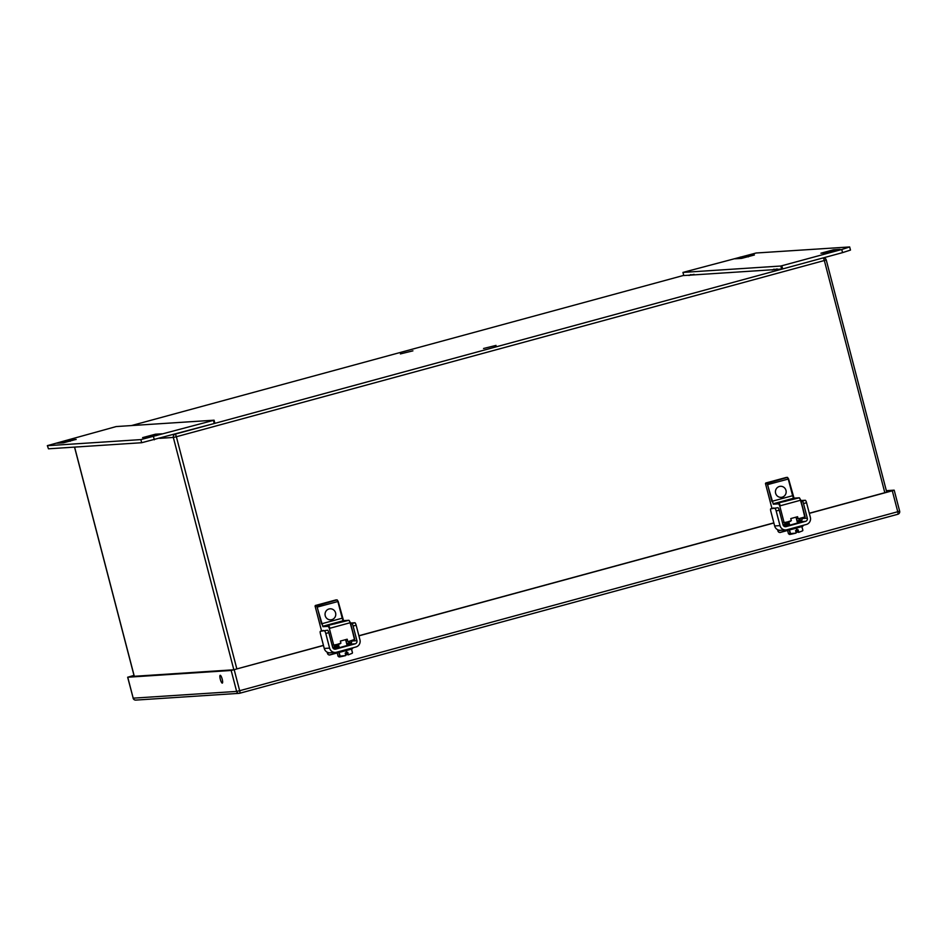 <?xml version="1.0" encoding="UTF-8"?>
<svg xmlns="http://www.w3.org/2000/svg" width="947" height="947" viewBox="0 0 947 947"><rect width="100%" height="100%" fill="white"/><g stroke="black" fill="none" stroke-linecap="round" stroke-linejoin="round"><path stroke-width="1.42" d="M777.215 268.936L771.994 270.037L774.066 269.149M694.08 274.37L688.86 275.459L690.931 274.571M496.05 345.406L483.538 348.484L496.05 345.406M412.916 350.84L400.403 353.918L412.916 350.84M214.235 423.51L214.874 423.297L214.034 420.196L116.185 426.564L47.35 445.646L48.475 448.807L141.683 442.723L214.235 423.51L213.43 420.385L140.866 439.597L47.658 445.682M47.35 445.646L48.475 448.807M76.091 439.384L63.437 442.817L56.95 443.208L69.794 439.787L76.127 439.515M155.45 434.2L161.937 433.809L156.255 435.608L142.606 437.621L155.45 434.2L155.841 435.715M213.43 420.385L214.034 420.172M773.723 269.67L782.648 268.924L842.57 252.624L850.477 250.079L849.66 246.954L841.753 249.499L842.57 252.624M849.66 246.954L756.144 253.003L682.953 272.416L683.77 275.541L689.546 275.175M690.588 275.104L772.681 269.741M820.919 253.216L833.573 249.771L840.06 249.381L827.216 252.802L820.919 253.216M741.56 258.401L735.073 258.791L740.755 256.992L754.404 254.98L741.56 258.401M683.77 275.541L682.953 272.416L780.825 266.024L841.753 249.499M771.852 501.33L767.177 482.899L765.46 483.515L766.881 483.42L767.508 484.651L773.32 504.195L778.694 503.851L779.736 505.899L784.092 522.602L782.482 522.708M790.414 521.335L784.092 522.602L779.736 505.899M784.447 522.922L791.313 520.661L790.769 518.577L797.587 516.731L798.132 518.814L799.043 518.992L805.151 516.884L800.807 500.17L780.245 505.781A2.592 0.592 -105.2 0 0 778.99 503.319L778.694 503.851M784.956 501.437L790.615 499.744L784.092 501.555M766.881 483.42L787.419 477.395L765.46 483.515L771.959 508.48L765.472 483.515M804.843 516.991L798.132 518.814L805.151 516.884L800.487 500.276A2.592 0.592 -105.2 0 0 799.232 497.814L773.32 504.195M798.049 518.494L796.451 518.873M785.986 490.428A5.516 5.362 -93.7 0 1 781.168 497.341A5.516 5.362 -93.7 0 1 775.451 492.191A5.516 5.362 -93.7 0 1 785.986 490.428M777.961 507.699A2.592 0.592 74.8 0 1 779.215 510.161L776.185 510.989L779.985 525.621A5.824 5.658 86.3 0 0 785.832 529.941L780.494 530.284A5.824 5.658 -93.7 0 1 774.646 525.964L770.834 511.344A2.592 0.592 -105.2 0 1 770.763 508.799A2.592 0.592 -105.2 0 1 770.787 508.799L777.961 507.699L770.787 508.799M789.502 524.389L783.867 526.13L789.348 525.289L797.516 523.004M805.293 500.276A2.592 0.592 74.8 0 1 806.548 502.727L803.506 503.555A2.592 0.592 -105.2 0 0 802.251 501.093L805.293 500.276L801.126 500.549A2.592 0.592 74.8 0 1 801.126 500.549A2.592 0.592 74.8 0 1 801.15 500.537M802.251 501.093L801.067 501.176M779.215 510.161L783.027 524.792A2.592 2.51 86.3 0 0 786.105 526.627L805.542 521.347L800.191 521.69A2.592 2.51 86.3 0 0 801.979 518.53L801.896 518.21M803.506 503.555L807.318 518.187L801.979 518.53M805.542 521.347A2.592 2.51 86.3 0 0 807.318 518.187M776.185 510.989A2.592 0.592 -105.2 0 0 774.918 508.527M785.832 529.941A5.824 5.658 86.3 0 0 786.921 529.752L806.359 524.472A5.824 5.658 86.3 0 0 810.36 517.358L806.548 502.727M781.038 530.249L778.872 530.557A3.232 0.746 74.8 0 1 778.375 530.166L778.245 529.965M799.008 520.388A2.592 1.361 -6.8 0 1 799.753 520.909L800.12 521.43L797.315 522.188M789.478 524.318L783.643 525.916M800.12 521.43L800.902 521.383M793.184 533.291C788.52 534.747 789.455 534.688 796.013 533.102L788.484 533.788L787.573 530.273L788.46 533.741M789.218 529.953L790.189 533.682L788.484 533.788M802.654 530.793L798.605 532.403L802.654 530.793M798.735 532.048L798.155 529.847L795.575 530.545L796.143 532.759M802.867 530.237L801.789 526.579M798.605 532.403L798.084 531.243L795.788 531.397M321.459 623.813L316.783 605.393L315.067 606.009L316.487 605.914L317.115 607.145L322.927 626.689L328.301 626.334L329.343 628.382L333.699 645.096L332.089 645.203M340.02 643.83L333.699 645.096L329.343 628.382M334.054 645.416L340.92 643.155L340.375 641.072L347.194 639.213L347.738 641.308L348.65 641.474L354.758 639.367L350.414 622.664L329.852 628.275A2.592 0.592 -105.2 0 0 328.597 625.813L328.301 626.334M334.563 623.919L340.222 622.226L333.699 624.049M316.487 605.914L337.025 599.889L315.067 606.009L321.566 630.974M348.65 641.474L354.758 639.367L350.094 622.771A2.592 0.592 -105.2 0 0 348.839 620.309L322.927 626.689M347.656 640.989L346.046 641.356M335.593 612.922A5.516 5.362 -93.7 0 1 330.775 619.835A5.516 5.362 -93.7 0 1 325.058 614.674A5.516 5.362 -93.7 0 1 335.593 612.922M327.567 630.193A2.592 0.592 74.8 0 1 328.822 632.655L325.792 633.484L329.592 648.103A5.824 5.658 86.3 0 0 335.439 652.424L330.101 652.779A5.824 5.658 -93.7 0 1 324.253 648.458L320.441 633.827A2.592 0.592 -105.2 0 1 320.37 631.294A2.592 0.592 -105.2 0 0 320.37 631.294L327.567 630.193L320.394 631.294L323.401 630.465A2.592 0.592 74.8 0 1 323.401 630.465A2.592 0.592 74.8 0 1 323.436 630.465M339.109 646.872L333.474 648.624L338.955 647.784L347.123 645.487M354.888 622.759A2.592 0.592 74.8 0 1 356.155 625.221L353.113 626.05A2.592 0.592 -105.2 0 0 351.858 623.588L354.888 622.759L350.757 623.031A2.592 0.592 74.8 0 1 350.757 623.031L350.733 623.031A2.592 0.592 74.8 0 0 350.71 623.043M351.858 623.588L350.674 623.671M349.845 644.173L349.798 644.185A2.592 2.51 86.3 0 0 351.586 641.024L351.491 640.705M353.113 626.05L356.924 640.681L351.586 641.024M328.822 632.655L332.634 647.286A2.592 2.51 86.3 0 0 335.712 649.121L355.149 643.842A2.592 2.51 86.3 0 0 356.924 640.681M325.792 633.484A2.592 0.592 -105.2 0 0 324.525 631.022M335.439 652.424A5.824 5.658 86.3 0 0 336.528 652.246L355.965 646.967A5.824 5.658 86.3 0 0 359.955 639.852L356.155 625.221M330.645 652.743L328.467 653.051A3.232 0.746 74.8 0 1 327.982 652.649L327.851 652.459M348.614 642.883A2.592 1.361 -6.8 0 1 349.36 643.404L349.727 643.924L346.922 644.682M339.085 646.813L333.237 648.399M349.727 643.924L350.508 643.865M342.778 655.774C338.115 657.242 339.062 657.182 345.619 655.596L338.091 656.283L337.179 652.767L338.067 656.235M338.825 652.447L339.795 656.176L338.091 656.283M352.248 653.276L348.212 654.886L352.248 653.276M348.342 654.543L347.762 652.329L345.182 653.039L345.75 655.253M352.473 652.732L351.396 649.074M348.212 654.886L347.691 653.738L345.395 653.892M777.594 529.681L777.901 530.876A2.154 2.095 86.3 0 0 780.683 532.344L787.608 530.462M801.766 520.424A2.154 2.095 86.3 0 0 800.251 520.057L796.983 520.945M789.159 523.075L783.015 524.745M133.989 675.4L127.738 677.223L231.175 670.464L323.483 645.487M358.913 635.851L773.877 522.993M809.306 513.357L892.299 490.795L894.122 490.167L886.345 490.676M327.165 652.152L327.484 653.383A2.154 2.095 86.3 0 0 330.337 654.827L337.215 652.957M351.361 642.942A2.154 2.095 86.3 0 0 349.715 642.587L346.59 643.439M338.766 645.558L332.622 647.239M134.024 675.507L130.153 676.56L233.601 669.801L323.448 645.369M358.889 635.733L773.841 522.874M809.283 513.238L891.695 490.83L886.475 491.173M779.76 532.486A2.154 2.095 86.3 0 0 780.079 532.392L787.584 530.356M801.529 520.803A2.154 2.095 86.3 0 0 800.156 520.081M329.343 654.993A2.154 2.095 86.3 0 0 329.734 654.862L337.191 652.838M351.112 643.309A2.154 2.095 86.3 0 0 349.703 642.587M222.261 683.107A4.037 0.923 -105.2 0 0 222.308 683.107A4.037 0.923 -105.2 0 0 222.143 678.963A4.037 0.923 -105.2 0 0 220.189 675.306A4.037 0.923 -105.2 0 0 220.331 679.354A4.037 0.923 -105.2 0 0 222.261 683.107M780.683 532.344L780.079 532.392M330.337 654.827L329.734 654.862M70.185 441.302L69.794 439.787M153.509 436.674L154.325 439.799M140.866 439.597L141.683 442.723M833.573 249.771L833.964 251.286M748.308 256.886L747.917 255.37M782.648 268.924L781.831 265.799M780.825 266.024L781.63 269.149M804.855 517.405L800.807 500.17L799.315 497.802L793.858 498.169L773.616 503.674A2.592 0.592 74.8 0 1 772.361 501.212L792.603 495.707L788.259 479.04L767.508 484.651M794.036 498.169L788.579 478.933L792.603 495.707A2.592 0.592 -105.2 0 0 793.858 498.169L799.315 497.802L800.807 500.17M788.259 479.04L787.419 477.395L788.259 479.04M786.176 477.477L765.768 482.994M794.367 498.477L792.899 495.601M786.105 526.627L785.134 526.698M779.985 525.621L774.646 525.964M786.484 529.858L802.784 525.443M786.306 529.894L802.807 525.526M787.158 530.119L802.239 526.402M802.843 530.166L801.908 526.544L802.867 530.178M797.22 530.131L796.699 528.106M796.297 528.213L796.818 530.237M790.485 533.623L789.514 529.894M796.084 532.51L798.368 531.942L796.084 532.51M798.262 531.539L795.977 532.107M795.894 531.776L797.99 531.255M321.578 630.962L315.079 606.009M354.45 639.474L350.414 622.664L348.922 620.285L343.465 620.652L323.223 626.156A2.592 0.592 74.8 0 1 321.968 623.694L342.21 618.19L337.866 601.523L317.115 607.145M343.974 620.96L342.21 618.19A2.592 0.592 -105.2 0 0 343.465 620.652L348.922 620.285L350.414 622.664M337.866 601.523L337.025 599.889L337.866 601.523M342.506 618.095L338.174 601.428L343.536 620.64M335.783 599.96L315.363 605.488M355.149 643.842L349.798 644.185M335.712 649.121L334.741 649.18M329.592 648.103L324.253 648.458M336.09 652.353L352.379 647.937M335.913 652.376L352.414 648.02M336.765 652.601L351.846 648.896M352.45 652.661L351.515 649.026L352.473 652.672M346.827 652.625L346.306 650.601M345.904 650.707L346.424 652.732M340.091 656.117L339.121 652.388M345.691 654.993L347.975 654.424L345.691 654.993M347.869 654.034L345.584 654.602M345.501 654.27L347.596 653.738M234.205 669.766L239.662 690.706L897.756 511.735L892.299 490.795M127.738 677.223L133.196 698.164L236.632 691.417L231.175 670.464M899.579 511.12L897.756 511.735A2.592 0.592 74.8 0 1 897.827 514.268L239.769 693.24M239.662 690.706L236.632 691.417A2.592 2.51 -93.7 0 0 239.224 693.334A2.592 2.592 0 0 0 239.733 693.251A2.592 0.592 -105.2 0 0 239.733 693.251A2.592 0.592 -105.2 0 0 239.662 690.706M135.788 700.093A2.592 2.51 -93.7 0 1 133.196 698.164L133.113 698.164A2.592 2.592 0 0 0 135.788 700.093L239.224 693.334A2.592 2.51 -93.7 0 0 239.709 693.251L897.827 514.268A2.592 0.592 74.8 0 1 897.803 514.28A2.592 2.592 0 0 0 899.65 511.12L894.193 490.179M127.656 677.212L133.172 698.117M233.838 669.742L173.337 437.443L159.723 438.331M74.6 447.102L134.296 676.288M884.818 492.7L824.34 260.52L176.367 436.745L236.845 668.925M174.461 434.33L822.422 258.105M683.722 275.388L131.526 425.558L683.722 275.388M173.337 437.443L176.367 436.745A2.592 0.592 -105.2 0 0 175.112 434.282A2.592 2.51 -93.7 0 0 173.337 437.443M824.34 260.52L826.163 259.904A2.592 2.51 -93.7 0 0 823.073 258.058A2.592 0.592 74.8 0 1 824.34 260.52M214.874 423.297L214.058 420.172M788.579 478.933L787.502 477.383L786.01 477.489M790.461 521.323L784.613 522.91M773.794 507.983L770.763 508.799M786.33 529.989C788.626 530.048 782.163 531.243 791.254 529.491C805.258 525.845 802.867 526.118 802.855 525.692M790.212 534.416L789.313 534.416M788.815 521.773L789.727 525.242M796.001 517.157L797.575 523.194M338.174 601.428L337.108 599.865L335.605 599.972M340.068 643.818L334.22 645.404M354.462 639.9L348.614 641.486M335.936 652.483C338.233 652.542 331.77 653.726 340.861 651.986C354.865 648.34 352.473 648.612 352.462 648.186M339.819 656.91L338.919 656.91M338.422 644.256L339.322 647.736M345.608 639.651L347.182 645.688M886.735 492.18L826.234 259.904A2.592 2.592 0 0 0 823.559 257.975L822.659 258.034M134.225 676.3L74.529 447.102"/></g></svg>
